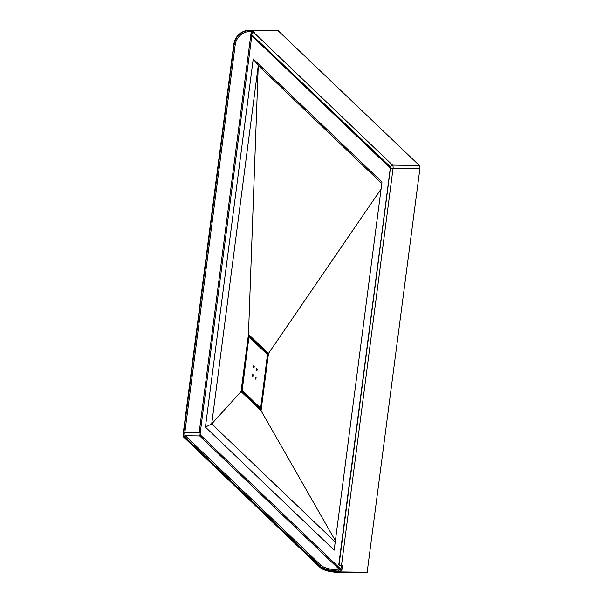 <?xml version="1.0" encoding="UTF-8"?>
<svg xmlns="http://www.w3.org/2000/svg" width="603" height="603" viewBox="0 0 603 603"><rect width="100%" height="100%" fill="white"/><g stroke="black" fill="none" stroke-linecap="round" stroke-linejoin="round"><path stroke-width="0.9" d="M268.478 353.486L248.474 334.364L241.042 391.558L261.046 410.673L268.478 353.486L261.046 410.673L241.042 391.558L248.474 334.364L268.478 353.486L381.073 189.041M256.614 368.629L256.403 370.242L256.968 370.785L257.172 369.172L256.614 368.629M253.441 367.415L254.006 367.951L254.217 366.345L253.652 365.802L253.441 367.415L254.074 367.423M252.348 375.873L252.906 376.415L253.117 374.802L252.551 374.259L252.348 375.873L252.981 375.88M255.303 378.699L255.868 379.242L256.079 377.629L255.514 377.086L255.303 378.699L255.936 378.707M257.036 370.25L256.403 370.242M249.393 335.253L249.031 336.61M242.029 390.495L242.135 391.098L241.064 391.415A1.696 0.603 90.8 0 0 241.094 391.603A0.852 0.399 -10.9 0 1 242.157 391.189L261.174 409.701M261.114 410.123A0.852 0.731 40.3 0 0 261.001 410.628A1.696 0.603 90.8 0 0 261.069 410.537A0.852 0.686 31.9 0 1 261.122 410.13M249.258 335.185A0.852 0.731 40.3 0 1 248.519 334.416A1.696 0.603 90.8 0 0 248.451 334.507A0.852 0.686 31.9 0 0 249.318 335.253M268.433 353.81L268.456 353.629A1.696 0.603 90.8 0 0 268.425 353.433A0.852 0.399 -10.9 0 0 268.388 353.607L268.207 353.298A0.852 0.754 -46.3 0 1 268.056 353.079M268.418 353.69A0.852 0.399 -10.9 0 1 268.388 353.607L268.395 354.119M278.006 30.572L419.341 165.478A2.548 0.904 90.8 0 1 419.876 168.704L367.076 572.805M253.23 58.966L205.419 427.09L334.175 550.147L381.985 182.023L253.23 58.966L381.985 182.023L334.175 550.147L205.419 427.09L253.23 58.966L258.265 65.463L381.789 183.523L258.265 65.463L248.474 334.364M390.525 167.378L339.059 564.838L390.51 166.91L251.564 34.559L390.525 167.378M252.936 32.419L252.325 31.831A0.852 0.754 -46.3 0 1 253.222 31.039L254.632 32.389L253.441 32.381M390.51 166.91A1.915 1.696 -46.3 0 1 392.53 165.124L253.637 32.374L254.632 32.389L253.448 32.909M419.876 168.704L393.058 168.343L341.486 565.471L342.474 565.478L341.094 566.006M205.419 427.09L211.713 423.924L258.265 65.463L211.713 423.924L241.042 391.558M335.23 541.976L211.713 423.924L335.23 541.976M335.389 540.785L261.046 410.673M242.971 391.581L242.21 391.566A0.852 0.754 -46.3 0 0 241.464 391.965M249.823 335.728L248.315 335.577M268.245 355.235L261.393 407.997M250.667 336.534L249.461 336.519L268.388 354.165M260.7 407.854L267.468 354.556L249.009 336.919L241.969 389.953L260.511 408.125L261.242 407.997L260.85 408.533A0.422 0.377 133.7 0 1 260.609 408.435L261.318 408.578M249.212 336.602L249.461 336.519A0.422 0.377 133.7 0 0 249.009 336.919M267.468 354.556A0.422 0.377 133.7 0 1 267.913 354.157L268.094 355.235L267.551 355.092M242.052 390.488A0.422 0.377 133.7 0 0 242.157 390.797L260.609 408.435A0.422 0.377 133.7 0 1 260.511 408.125M261.144 409.904A0.852 0.754 133.7 0 0 260.624 410.274M241.2 390.352L241.984 390.495M248.896 334.771A0.852 0.754 133.7 0 0 249.047 334.989L268.207 353.298M253.222 31.039A1.696 0.497 7.4 0 0 251.067 30.482L249.876 30.467L250.057 31.537A14.012 12.452 133.7 0 0 235.223 44.652L184.842 432.509L199.148 432.705L251.247 31.552L250.057 31.537M390.638 167.717A1.915 0.558 7.4 0 0 393.058 168.343A2.548 0.904 90.8 0 0 392.53 165.124L419.341 165.478M278.194 30.572L249.876 30.467A14.864 13.206 -46.3 0 0 234.145 44.373L183.176 434.379A1.696 0.603 -89.2 0 0 183.531 436.527L320.027 566.993L320.133 566.187L184.48 436.534A3.399 1.198 90.8 0 1 183.772 432.23L234.145 44.373L235.223 44.652M251.067 30.482L251.247 31.552L252.325 31.831L252.19 32.864M251.82 35.72L200.219 432.984A1.696 0.603 -89.2 0 0 200.573 435.132L340.876 569.232L341.29 566.051M342.474 565.478L341.954 569.511L340.876 569.232A0.852 0.754 -46.3 0 1 339.979 570.023L199.676 435.931L185.377 435.735L321.03 565.388A14.012 4.1 7.4 0 0 338.788 570.008L339.979 570.023L340.152 571.101A1.696 1.508 133.7 0 0 341.954 569.511M340.152 571.101L338.961 571.086L338.856 571.885L367.461 572.27M249.597 30.195A14.864 13.206 133.7 0 0 233.858 44.102L233.813 44.004C235.735 35.487 240.959 30.866 249.499 30.15L249.597 30.195M338.471 572.428L338.569 572.466C329.841 572.021 323.728 570.408 320.231 567.619A0.852 0.754 -46.3 0 1 320.027 566.993A14.864 4.349 7.4 0 0 338.856 571.885L338.569 572.466L367.167 572.85M338.788 570.008L338.961 571.086A14.864 4.349 -172.6 0 1 320.133 566.187A0.852 0.754 -46.3 0 1 321.03 565.388M183.772 432.23L184.842 432.509A2.548 0.904 -89.2 0 0 185.377 435.735A0.852 0.754 -46.3 0 0 184.48 436.534M200.573 435.132A0.852 0.754 -46.3 0 1 199.676 435.931A2.548 0.904 90.8 0 1 199.148 432.705L200.219 432.984M320.231 567.619L183.734 437.152A0.852 0.754 -46.3 0 1 183.531 436.527M339.27 565.463A0.852 0.754 133.7 0 1 339.059 564.838A1.915 0.558 7.4 0 0 341.486 565.471L341.192 566.051L339.127 565.328A0.852 0.754 133.7 0 0 339.203 565.388M338.811 564.483A1.915 0.558 7.4 0 0 338.924 564.702A0.852 0.754 133.7 0 0 339.127 565.328L338.811 564.483L390.292 168.124L252.031 35.969A1.915 1.696 133.7 0 1 251.564 34.559L253.637 32.374A1.915 1.696 133.7 0 0 251.617 34.16L251.647 33.972M252.031 35.969L251.587 34.379M242.157 390.797L248.798 337.137L249.371 336.482L250.622 336.497M183.734 437.152L183.124 434.281L233.813 44.004M249.499 30.15L278.104 30.534"/></g></svg>
